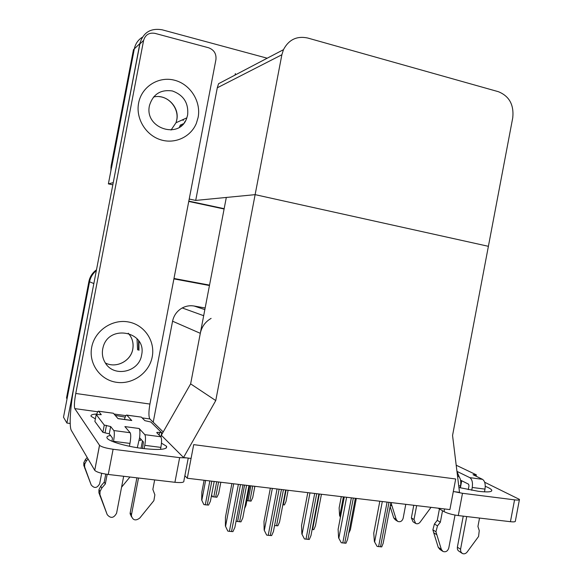 <?xml version="1.0" encoding="UTF-8"?>
<svg xmlns="http://www.w3.org/2000/svg" width="583" height="583" viewBox="0 0 583 583"><rect width="100%" height="100%" fill="white"/><g stroke="black" fill="none" stroke-linecap="round" stroke-linejoin="round"><path stroke-width="0.87" d="M211.112 318.391C205.34 321.729 201.733 326.706 200.304 333.316L190.634 383.869L215.754 400.572L183.536 457.502L191.064 458.449L193.709 444.64L187.281 478.249L449.894 509.586L455.687 478.986L193.709 444.64L455.687 478.986L453.304 491.564L459.513 492.344L452.554 435.457L512.749 117.788C514.075 104.809 509.272 96.108 498.348 91.684L307.686 38.012C296.834 35.738 288.76 39.629 283.455 49.686L281.873 54.751L215.754 400.572M205.15 307.992L194.095 306.017C189.971 305.317 186.021 305.966 182.239 307.955C177.064 310.914 173.836 315.33 172.568 321.204L153.212 422.201M70.2 423.484L66.907 423.047L63.503 417.239L89.549 281.786C90.474 277.275 92.733 273.565 96.333 270.643C92.733 273.565 90.474 277.275 89.549 281.786L67.045 398.838L66.506 398.029L88.9 281.516C89.913 276.655 92.449 272.749 96.494 269.805M66.907 423.047L94.271 281.356M173.974 278.528L209.523 285.167L173.974 278.528M173.909 278.885L209.457 285.517M187.281 478.249L184.884 475.684M183.536 457.502L161.316 435.253L190.634 383.869L226.313 197.448L255.128 194.649L488.394 246.31L255.128 194.649L195.706 200.421L189.213 199.029M183.302 120.258L183.426 119.398M113.233 182.69L139.84 43.601C143.199 32.473 150.64 27.875 162.147 29.799L267.203 58.205M113.109 182.668L108.372 183.878L134.323 48.863C135.394 43.776 138.076 39.892 142.354 37.225M224.164 208.685L188.812 201.113L224.164 208.685M112.825 184.833L108.372 183.878M283.455 49.686L218.567 83.712L217.284 87.8L195.706 200.421M138.936 350.354L138.951 341.208M173.982 278.47L209.53 285.116M183.04 120.382L183.164 119.515M111.652 167.219L134.323 48.863L139.84 43.601M224.098 209.006L188.754 201.434M110.879 170.834L111.149 165.805L133.471 49.679L134.323 48.863M220.833 482.258L218.661 493.655L216.912 497.233L212.394 496.716L211.636 494.829M211.556 495.215L212.394 496.716M203.831 504.557L201.689 500.01L203.831 504.557L205.289 504.798L208.554 505.082L210.397 501.307L214.187 481.463M204.116 480.261L201.849 492.11L201.689 500.01M248.963 485.61L242.79 517.937L240.961 521.88L236.042 521.275M227.807 531.091L225.395 526.034L227.807 531.091L229.396 531.346L232.93 531.623L234.869 527.426L242.987 484.903M231.881 483.577L225.446 517.259L225.395 526.034M266.642 535.077L264.143 530.071L266.642 535.077L268.209 535.332L271.634 535.595L273.434 531.536L281.451 489.487M270.352 488.168L264.012 521.406L264.143 530.071M304.45 538.962L301.863 534.006L304.45 538.962L309.311 539.457L310.979 535.551L318.894 493.954M307.802 492.635L301.557 525.436L301.863 534.006M341.266 542.744L338.599 537.839L341.266 542.744L345.996 543.225L347.541 539.472L355.368 498.305M344.276 496.986L338.118 529.357L338.599 537.839M377.128 546.424L374.388 541.578L377.128 546.424L381.734 546.898L383.169 543.298L390.901 502.546M379.817 501.227L373.747 533.183L374.388 541.578M249.728 485.705L245.975 505.374L244.59 508.522M340.421 517.267L339.568 515.51L340.53 516.684M341.281 496.629L339.131 507.917L339.568 515.51M254.873 486.317L252.709 497.649L251.076 501.125L246.871 500.666M288.119 490.281L285.976 501.555L284.446 504.929L282.842 504.812M274.6 525.545L277.865 525.808L279.563 521.989L285.663 489.99M321.437 494.26L315.41 525.946L313.829 529.634L312.124 529.532M356.322 498.421L350.361 529.809L348.7 533.365M485.267 486.302C489.042 487.818 491.199 489.108 491.753 490.157C492.234 492.016 487.738 492.387 478.264 491.28L458.916 487.505M461.729 480.756L460.381 487.869M519.395 499.748L515.365 521.071C515.525 521.858 513.878 522.062 510.438 521.698L514.563 499.85C518.003 500.25 519.635 500.105 519.46 499.405L484.662 482.243M454.623 491.724L462.494 493.291L458.274 515.569L510.438 521.698M458.274 515.569C452.321 514.731 447.576 513.412 444.042 511.612L444.545 508.952M438.161 508.187L444.042 511.612M462.494 493.291L514.563 499.85M161.469 443.153L166.541 446.265C167.62 449.573 159.582 450.295 142.42 448.444C126.285 446.454 109.312 441.513 107.243 438.307C106.281 436.951 107.359 435.997 110.493 435.443M138.63 102.972L138.411 104.233C136.087 119.318 146.122 135.249 160.544 139.745C174.929 144.38 190.86 136.932 196.391 123.261L198.111 117.46C201.281 101.58 190.342 84.149 174.448 80.199C158.598 76.016 141.64 86.641 138.63 102.972L138.411 104.233C136.087 119.318 146.122 135.249 160.544 139.745C174.929 144.38 190.86 136.932 196.391 123.261L198.111 117.46C201.281 101.58 190.342 84.149 174.448 80.199C158.598 76.016 141.64 86.641 138.63 102.972M91.699 347.228C88.434 363.566 100.218 380.036 116.469 382.295C132.684 384.795 149.284 372.836 152.221 356.847C155.399 340.902 144.234 324.549 128.063 321.896C111.936 319.01 94.716 330.86 91.699 347.228C88.434 363.566 100.218 380.036 116.469 382.295C132.684 384.795 149.284 372.836 152.221 356.847C155.399 340.902 144.234 324.549 128.063 321.896C111.936 319.01 94.716 330.86 91.699 347.228M185.379 120.98L184.323 122.598M142.463 440.923L141.057 448.261M139.242 440.223L140.525 440.391L140.78 439.021M99.504 445.259L99.547 445.317C101.384 446.899 105.909 448.21 113.102 449.253L108.263 474.467C101.056 473.469 96.552 472.099 94.737 470.35L99.504 445.259L74.806 408.61C74.034 406.438 74.347 401.388 75.761 393.467L143.607 40.416C145.32 34.747 149.117 32.4 155.005 33.369L208.583 47.762C214.027 49.817 216.475 53.767 215.936 59.597L149.918 404.063C148.592 411.802 148.585 416.765 149.889 418.958L142.135 417.894M143.607 40.416L139.905 43.951L74.318 385.159C70.405 405.207 68.918 426.669 71.396 430.509L94.701 470.284M188.243 458.1L183.856 481.026C184.25 482.484 181.269 482.906 174.922 482.294L179.644 457.64L186.786 457.91M108.263 474.467L174.922 482.294M113.102 449.253L179.644 457.64M95.379 418.864L91.218 416.415C90.314 415.038 92.18 414.243 96.822 414.032M115.223 415.387L125.177 417.122M163.196 431.959L149.889 418.958M457.517 476.027L458.202 476.114L457.48 475.764M458.202 476.114C460.432 477.739 461.204 481.026 460.534 485.967L460.184 487.825M455.024 515.066L448.786 547.998C447.7 551.212 445.762 552.363 442.971 551.46L441.324 549.383L435.931 531.769L437.49 525.881L434.422 523.979L437.265 520.335L439.429 508.923M459.317 477.105L456.963 471.494M460.548 480.166L468.594 484.196L468.987 485.836L468.273 489.625M466.735 516.567L460.555 549.237L457.371 547.204L463.252 516.152M472.245 487.475C472.908 482.556 472.099 479.284 469.832 477.652L482.505 479.335C484.823 480.96 485.661 484.218 485.005 489.115L472.245 487.475L471.713 490.274M456.948 471.37L469.832 477.652M390.136 506.583L393.693 517.828L396.236 519.511L397.766 521.421C400.339 522.266 402.132 521.238 403.123 518.331L405.783 504.324M413.762 505.279L411.372 517.893L413.026 521.77L415.213 523.17M416.648 505.621L414.003 519.57L411.372 517.893M390.785 503.165L391.215 503.442L391.135 502.575M391.215 503.442L396.236 519.511M393.693 517.828L395.216 519.723L397.336 521.136M390.413 505.118L392.009 506.139M485.005 489.115L484.48 491.863M479.525 518.068L477.929 526.5L479.255 530.588L478.57 536.477L467.114 552.065C465.693 553.755 464.104 554.229 462.341 553.493L460.789 551.766L460.555 549.237M482.505 479.335L473.024 474.7L476.347 474.824L476.078 476.253M476.347 474.824L456.19 465.219M442.526 510.73L440.347 522.215L437.265 520.335M440.347 522.215L437.49 525.881M431.026 507.334L420.073 522.215C418.769 523.738 417.297 524.153 415.664 523.461L414.003 519.57M457.371 547.204L457.393 549.048L458.129 550.6L461.853 553.18M434.422 523.979L432.87 529.83L433.723 532.775L438.241 547.342L439.881 549.405L442.504 551.154M432.87 529.83L435.931 531.769M433.723 532.775L436.784 534.728M130.155 432.717C130.971 434.32 130.913 437.884 129.965 443.423L113.51 441.309C114.472 435.741 114.581 432.156 113.838 430.553L130.155 432.717L124.886 426.596L139.162 428.512L144.832 434.656L160.813 436.769L156.761 432.673C156.652 432.302 157.607 432.236 159.625 432.477L161.739 432.754L160.937 436.929M129.965 443.423L129.419 446.272M123.669 476.275L116.593 513.178C113.816 518.214 110.683 518.695 107.199 514.629L99.97 494.683L100.021 491.542L101.799 488.058L100.728 486.193L104.233 482.126L105.763 474.117M137.297 447.708L139.607 437.695C140.139 432.775 139.986 429.715 139.162 428.512M139.607 437.695L143.425 442.001L142.514 448.451M138.506 478.016L131.474 514.738L130.206 512.697L136.888 477.827M160.813 436.769C161.775 438.38 161.804 441.921 160.886 447.401L144.773 445.332L144.132 448.648M144.773 445.332C145.706 439.822 145.721 436.259 144.832 434.656M88.077 458.981L86.299 461.022L85.431 459.513L83.843 462.61L83.799 465.416L91.196 484.954C94.337 488.641 97.164 488.233 99.671 483.73L101.675 473.294M113.08 413.209L98.563 411.255L101.267 414.673L96.21 414.535L94.883 421.422L102.87 432.338L109.276 433.832L112.417 437.979L112.067 441.28M141.013 417.064L126.832 415.162L131.773 420.518L118.028 418.638L113.437 413.311M131.773 420.518L131.255 420.372M126.832 415.162L126.759 415.096C126.081 414.826 125.316 416.277 124.471 419.439M96.21 414.535L104.27 425.073L110.668 426.552L109.276 433.832L110.668 426.552L113.838 430.553M98.563 411.255L98.505 411.19C98.002 410.928 97.39 412.064 96.654 414.6M85.431 459.513L87.202 457.487M83.799 465.416L84.652 466.961L84.695 464.141L86.299 461.022M84.652 466.961L91.196 484.954M84.827 468.419L85.686 469.978M160.886 447.401L160.507 449.384M154.663 479.918L152.848 489.392L154.867 494.821L153.883 500.637L139.811 518.017C135.693 521.093 132.888 520.357 131.386 515.817L131.474 514.738M161.739 432.754L150.866 422.019L144.861 420.649L141.429 417.173M104.27 425.073L102.87 432.338M113.51 441.309L113.408 441.827M107.177 474.329L105.326 483.97L104.233 482.126M105.326 483.97L101.799 488.058M129.951 477.018L121.577 487.177M130.206 512.697L130.118 513.769L131.539 516.83M100.728 486.193L98.957 489.647L98.906 492.766L107.199 514.629M98.906 492.766L99.97 494.683M100.043 496.089L101.114 498.035M149.452 105.603C144.118 128.544 180.081 139.935 186.837 117.861L187.646 114.909C188.688 103.067 183.609 95.087 172.4 90.97C160.638 89.301 152.986 94.162 149.459 105.567L149.452 105.603M102.71 348.984C101.806 354.078 102.71 358.771 105.414 363.071C114.057 377.762 139.177 372.049 141.574 355.156C147.259 331.428 108.416 323.521 102.994 347.716L102.71 348.984M200.304 333.316L172.568 321.204M93.725 283.513L88.9 281.516M204.844 309.624L194.095 306.017M281.873 54.751L217.284 87.8M111.149 165.805L111.892 165.536M235.394 73.567L235.007 75.09M216.694 481.762L213.793 496.949M218.567 481.988L215.666 497.161M205.624 480.443L201.849 500.185M209.844 480.946L205.289 504.798M211.804 481.179L207.249 505.009M244.569 485.085L237.602 521.61M246.594 485.333L239.628 521.821M233.688 483.788L225.585 526.238M238.374 484.349L229.396 531.346M240.495 484.604L231.524 531.565M272.341 488.401L264.354 530.282M277.049 488.962L268.209 535.332M279.111 489.21L270.279 535.544M309.974 492.89L302.103 534.217M314.696 493.458L305.988 539.209M316.707 493.699L308.006 539.413M346.615 497.263L338.861 538.051M351.36 497.831L342.775 542.984M353.32 498.064L344.735 543.188M382.31 501.526L374.665 541.782M387.068 502.094L378.607 546.665M388.978 502.32L380.524 546.861M343.387 496.876L339.809 515.685M250.901 485.843L248.037 500.848M252.731 486.062L249.874 501.059M286.1 490.041L283.28 504.863M283.44 489.727L276.575 525.749M319.353 494.012L312.583 529.583M125.862 415.65L114.049 414.017M97.704 411.766L74.806 408.61M75.761 393.467L149.918 404.063M474.664 474.598L474.496 475.488M460.534 485.967L458.704 485.734M438.241 547.342L441.324 549.383M159.625 432.477L159.13 435.071M106.463 425.364L105.071 432.63M153.431 97.077C166.206 93.469 179.79 106.922 176.773 119.923L176 122.743L171.038 130.067M181.298 125.462L181.08 126.015M179.389 127.24L180.366 125.061L183.419 123.742M128.26 333.221C132.297 337.768 133.813 343.074 132.8 349.144C130.898 361.139 116.053 368.696 105.334 362.954C116.046 368.682 130.862 361.11 132.764 349.115C133.769 343.059 132.268 337.754 128.245 333.214M137.603 349.917L137.005 338.665L137.595 349.909M138.594 340.661L138.586 349.968M203.678 315.702L182.239 307.955M110.901 167.481L111.564 167.248M491.753 490.157L491.578 491.068M99.547 445.317L94.737 470.35M166.541 446.265L166.184 448.123M83.843 462.61L84.695 464.141M130.118 513.769L131.386 515.817M98.957 489.647L100.021 491.542M126.759 415.096L141.348 417.107M113.372 413.245L98.505 411.19M117.955 418.55L131.678 420.423M159.079 96.625C170.243 97.368 178.959 109.422 176.729 119.952L176 122.743L186.837 117.861"/></g></svg>
